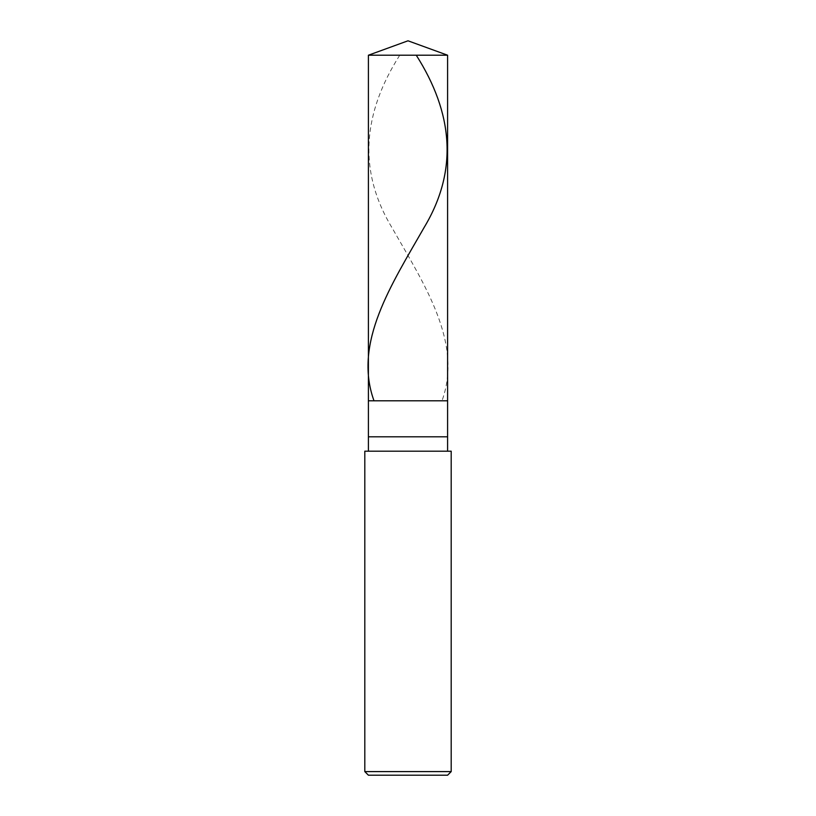 <?xml version="1.0" encoding="UTF-8"?>
<svg xmlns="http://www.w3.org/2000/svg" width="816" height="816" viewBox="0 0 816 816"><rect width="100%" height="100%" fill="white"/><g stroke="black" fill="none" stroke-linecap="round" stroke-linejoin="round"><path stroke-width="0.61" stroke-dasharray="4.08 3.06" d="M447.596 400.799L368.404 400.799L447.596 400.799M368.404 55.213L447.596 55.213L368.404 55.213M447.596 775.2L368.404 775.2L447.596 775.2M447.596 451.197L368.404 451.197L447.596 451.197M364.803 451.197L451.197 451.197L364.803 451.197M368.404 436.805L447.596 436.805L368.404 436.805M364.803 771.599L451.197 771.599L364.803 771.599M399.738 55.213C363.293 112.567 357.316 169.932 391.751 227.287C424.657 284.886 462.662 342.485 442.252 400.085"/><path stroke-width="1.22" d="M368.404 55.213L408 40.8L447.596 55.213L368.404 55.213L447.596 55.213L447.596 400.799L368.404 400.799L368.404 55.213L368.404 400.799L447.596 400.799L447.596 55.213L408 40.8L368.404 55.213M447.596 400.799L368.404 400.799L447.596 400.799L447.596 436.805L368.404 436.805L368.404 400.799L368.404 436.805L447.596 436.805L447.596 451.197L447.596 400.799M368.404 451.197L368.404 436.805L368.404 451.197M451.197 451.197L364.803 451.197L451.197 451.197L451.197 771.599L364.803 771.599L364.803 451.197L364.803 771.599L451.197 771.599L447.596 775.2L368.404 775.2L364.803 771.599L368.404 775.2L447.596 775.2L451.197 771.599L451.197 451.197M416.262 55.213C452.707 112.567 458.684 169.932 424.249 227.287C391.343 284.886 353.338 342.485 373.748 400.085"/></g></svg>

